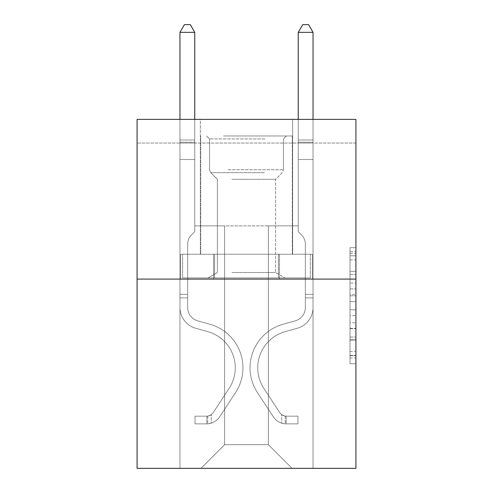 <?xml version="1.0" encoding="UTF-8"?>
<svg xmlns="http://www.w3.org/2000/svg" width="493" height="493" viewBox="0 0 493 493"><rect width="100%" height="100%" fill="white"/><g stroke="black" fill="none" stroke-linecap="round" stroke-linejoin="round"><path stroke-width="0.37" stroke-dasharray="2.46 1.85" d="M350.005 283.062L350.005 301.642L355.915 301.642L355.915 357.955L355.915 253.457L355.915 301.642L350.005 301.642L350.005 251.713L350.005 363.76L350.005 247.652L350.005 355.632L355.915 355.632L350.005 355.632L355.915 355.632L350.005 355.632L350.005 337.052L350.005 363.76L355.915 363.76L355.915 247.652L355.915 355.342L355.915 309.764L350.005 309.764L355.915 309.764L355.915 337.052L355.915 255.775L350.005 255.775L355.915 255.775L355.915 363.76L355.915 253.457L355.915 363.76L350.005 363.76L350.005 247.652L355.915 247.652L355.915 253.457L355.915 247.652L355.915 253.457L355.915 247.652L355.915 251.713L355.915 247.652L350.005 247.652L350.005 255.775L355.915 255.775L350.005 255.775L350.005 283.062L355.915 283.062M292.632 119.398L292.632 254.246L200.368 254.246L292.632 254.246L200.368 254.246L292.632 254.246L292.632 119.398L200.368 119.398L200.368 254.246L200.368 119.398L292.632 119.398M355.915 294.672L355.915 288.867L355.915 294.672L350.005 294.672L350.005 271.304L350.005 340.102L350.005 322.829L355.915 322.829L350.005 322.829L350.005 363.76L355.915 363.76L350.005 363.76L355.915 363.76L350.005 363.76L350.005 247.652L355.915 247.652L350.005 247.652L355.915 247.652L350.005 247.652L350.005 294.672L355.915 294.672M355.915 143.056L355.915 119.398L137.085 119.398L355.915 119.398L355.915 468.35L137.085 468.35L137.085 279.087L355.915 279.087L137.085 279.087L137.085 119.398L355.915 119.398L355.915 143.056L137.085 143.056L355.915 143.056M292.041 468.35L313.037 468.35L313.037 143.056L298.253 143.056L298.253 225.856L268.383 225.856L268.383 444.692L292.041 468.35L313.037 468.35L313.037 143.056L298.253 143.056L298.253 225.856L268.383 225.856L268.383 444.692L224.617 444.692L224.617 225.856L224.617 444.692L224.617 225.856L224.617 444.692L224.617 225.856L268.383 225.856L268.383 444.692L292.041 468.35L313.037 468.35L313.037 143.056L298.253 143.056L298.253 225.856L268.383 225.856L268.383 444.692L292.041 468.35L313.037 468.35L313.037 143.056L298.253 143.056L298.253 225.856L268.383 225.856L268.383 444.692L292.041 468.35L313.037 468.35L313.037 143.056L298.253 143.056L298.253 225.856L268.383 225.856L268.383 444.692L292.041 468.35L313.037 468.35L313.037 143.056L298.253 143.056L298.253 225.856L268.383 225.856L268.383 444.692L292.041 468.35L313.037 468.35L313.037 143.056L298.253 143.056L298.253 225.856L268.383 225.856L268.383 444.692L292.041 468.35L313.037 468.35L313.037 143.056L298.253 143.056L298.253 225.856L268.383 225.856L268.383 444.692L292.041 468.35L313.037 468.35L313.037 143.056L298.253 143.056L298.253 225.856L268.383 225.856L268.383 444.692L292.041 468.35L313.037 468.35L313.037 143.056L298.253 143.056L298.253 225.856L268.383 225.856L268.383 444.692L292.041 468.35L313.037 468.35L313.037 143.056L298.253 143.056L298.253 225.856L268.383 225.856L268.383 444.692L292.041 468.35L313.037 468.35L313.037 143.056L298.253 143.056L298.253 225.856L268.383 225.856L268.383 444.692L292.041 468.35L313.037 468.35L313.037 143.056L298.253 143.056L298.253 225.856L268.383 225.856L268.383 444.692L292.041 468.35L313.037 468.35L313.037 143.056L298.253 143.056L298.253 225.856L268.383 225.856L268.383 444.692L292.041 468.35L313.037 468.35L313.037 143.056L298.253 143.056L298.253 225.856L268.383 225.856L268.383 444.692L292.041 468.35L313.037 468.35L313.037 143.056L298.253 143.056L298.253 225.856L268.383 225.856L268.383 444.692L292.041 468.35L313.037 468.35L313.037 143.056L298.253 143.056L298.253 225.856L268.383 225.856L268.383 444.692L292.041 468.35L200.959 468.35L313.037 468.35L313.037 143.056L298.253 143.056L298.253 225.856L268.383 225.856L268.383 444.692L292.041 468.35L268.383 444.692L268.383 225.856L194.747 225.856L194.747 143.056L179.963 143.056L179.963 468.35L200.959 468.35L224.617 444.692L224.617 225.856L194.747 225.856L194.747 143.056L179.963 143.056L179.963 468.35L200.959 468.35L224.617 444.692L224.617 225.856L194.747 225.856L194.747 143.056L179.963 143.056L179.963 468.35L200.959 468.35L224.617 444.692L224.617 225.856L194.747 225.856L194.747 143.056L179.963 143.056L179.963 468.35L200.959 468.35L224.617 444.692L224.617 225.856L194.747 225.856L194.747 143.056L179.963 143.056L179.963 468.35L200.959 468.35L224.617 444.692L224.617 225.856L194.747 225.856L194.747 143.056L179.963 143.056L179.963 468.35L200.959 468.35L224.617 444.692L224.617 225.856L194.747 225.856L194.747 143.056L179.963 143.056L179.963 468.35L200.959 468.35L224.617 444.692L224.617 225.856L194.747 225.856L194.747 143.056L179.963 143.056L179.963 468.35L200.959 468.35L224.617 444.692L224.617 225.856L194.747 225.856L194.747 143.056L179.963 143.056L179.963 468.35L200.959 468.35L224.617 444.692L224.617 225.856L194.747 225.856L194.747 143.056L179.963 143.056L179.963 468.35L200.959 468.35L224.617 444.692L224.617 225.856L194.747 225.856L194.747 143.056L179.963 143.056L179.963 468.35L200.959 468.35L224.617 444.692L224.617 225.856L194.747 225.856L194.747 143.056L179.963 143.056L179.963 468.35L200.959 468.35L224.617 444.692L224.617 225.856L194.747 225.856L194.747 143.056L179.963 143.056L179.963 468.35L200.959 468.35L224.617 444.692L224.617 225.856L194.747 225.856L194.747 143.056L179.963 143.056L179.963 468.35L200.959 468.35L224.617 444.692L224.617 225.856L194.747 225.856L194.747 143.056L179.963 143.056L179.963 468.35L200.959 468.35L224.617 444.692L268.383 444.692L292.041 468.35M179.963 468.35L200.959 468.35L224.617 444.692L224.617 225.856L194.747 225.856L194.747 143.056L179.963 143.056L179.963 468.35L200.959 468.35L224.617 444.692L200.959 468.35L224.617 444.692L200.959 468.35L179.963 468.35L179.963 143.056L179.963 468.35M194.747 143.056L179.963 143.056L194.747 143.056L194.747 225.856L194.747 143.056M137.085 143.056L137.085 119.398L137.085 143.056M224.617 225.856L194.747 225.856L224.617 225.856M213.549 279.087L312.402 279.087L180.598 279.087L213.549 279.087L213.549 254.246L180.598 254.246L312.402 254.246L213.549 254.246L213.549 279.087L213.549 254.246L279.451 254.246L279.451 279.087L312.402 279.087L279.451 279.087L279.451 254.246L312.402 254.246L312.402 279.087L312.402 254.246L180.598 254.246L180.598 279.087L180.598 254.246L213.549 254.246L213.549 279.087M137.085 279.087L355.915 279.087M350.005 301.642L355.915 301.642L350.005 301.642M350.005 251.713L350.005 247.652L350.005 251.713L355.915 251.713L350.005 251.713M350.005 339.813L350.005 315.575L350.005 339.813L355.915 339.813L350.005 339.813M350.005 315.575L350.005 309.764L355.915 309.764L350.005 309.764L350.005 315.575L355.915 315.575L350.005 315.575M350.005 271.304L350.005 255.775L350.005 271.304L355.915 271.304L350.005 271.304M350.005 247.652L355.915 247.652L350.005 247.652L350.005 253.457L350.005 247.652L355.915 247.652M350.005 363.76L355.915 363.76L350.005 363.76L350.005 357.955L350.005 363.76M279.451 254.246L279.451 279.087L279.451 254.246M187.654 294.346L187.654 297.895L179.963 297.895L179.963 294.346L179.963 307.484L179.963 32.341L179.963 159.498L179.963 32.341L194.747 32.341L194.747 139.981L194.747 32.341L179.963 32.341L184.4 24.65L190.31 24.65L184.4 24.65L179.963 32.341L179.963 159.498L179.963 32.341L194.747 32.341L190.31 24.65L194.747 32.341L194.747 159.498L179.963 159.498L179.963 32.341L184.4 24.65L190.31 24.65L184.4 24.65L179.963 32.341L179.963 159.498L179.963 32.341L194.747 32.341L179.963 32.341L184.4 24.65L190.31 24.65L194.747 32.341L190.31 24.65L184.4 24.65L179.963 32.341L179.963 159.498L194.747 159.498L194.747 231.655L191.413 234.988A12.849 12.849 0 0 0 187.654 244.078A12.849 12.849 0 0 1 191.413 234.988L194.747 231.655L194.747 32.341L194.747 159.498L179.963 159.498L179.963 307.484A21.587 21.587 0 0 0 195.752 328.283A21.587 21.587 0 0 1 179.963 307.484L179.963 159.498L194.747 159.498L194.747 231.655L191.413 234.988A12.849 12.849 0 0 0 187.654 244.078A12.849 12.849 0 0 1 191.413 234.988L194.747 231.655L194.747 32.341L179.963 32.341L194.747 32.341L190.31 24.65L194.747 32.341L194.747 159.498L179.963 159.498L179.963 307.484A21.587 21.587 0 0 0 195.752 328.283A21.587 21.587 0 0 1 179.963 307.484L179.963 159.498L194.747 159.498L194.747 231.655L191.413 234.988A12.849 12.849 0 0 0 187.654 244.078A12.849 12.849 0 0 1 191.413 234.988L194.747 231.655L194.747 32.341L179.963 32.341L184.4 24.65L190.31 24.65L184.4 24.65L179.963 32.341L179.963 139.981L179.963 32.341L194.747 32.341L190.31 24.65L194.747 32.341L194.747 159.498L179.963 159.498L179.963 307.484A21.587 21.587 0 0 0 195.752 328.283A21.587 21.587 0 0 1 179.963 307.484L179.963 159.498L194.747 159.498L194.747 231.655L191.413 234.988A12.849 12.849 0 0 0 187.654 244.078A12.849 12.849 0 0 1 191.413 234.988L194.747 231.655L194.747 32.341L179.963 32.341L184.4 24.65L190.31 24.65L184.4 24.65L179.963 32.341L179.963 142.187L179.963 32.341L194.747 32.341L190.31 24.65L194.747 32.341L194.747 159.498L179.963 159.498L179.963 307.484A21.587 21.587 0 0 0 195.752 328.283L207.787 331.635L195.752 328.283A21.587 21.587 0 0 1 179.963 307.484L179.963 159.498L194.747 159.498L194.747 231.655L191.413 234.988A12.849 12.849 0 0 0 187.654 244.078A12.849 12.849 0 0 1 191.413 234.988L194.747 231.655L194.747 32.341L179.963 32.341L184.4 24.65L190.31 24.65L184.4 24.65L179.963 32.341L179.963 307.484A21.587 21.587 0 0 0 195.752 328.283A21.587 21.587 0 0 1 179.963 307.484L179.963 159.498L194.747 159.498L194.747 231.655L191.413 234.988A12.849 12.849 0 0 0 187.654 244.078A12.849 12.849 0 0 1 191.413 234.988L194.747 231.655L194.747 159.498L179.963 159.498L179.963 307.484A21.587 21.587 0 0 0 195.752 328.283A21.587 21.587 0 0 1 179.963 307.484L179.963 159.498L194.747 159.498L194.747 142.187L194.747 231.655L191.413 234.988A12.849 12.849 0 0 0 187.654 244.078A12.849 12.849 0 0 1 191.413 234.988L194.747 231.655L194.747 159.498L179.963 159.498L179.963 307.484A21.587 21.587 0 0 0 195.752 328.283L207.787 331.635L195.752 328.283A21.587 21.587 0 0 1 179.963 307.484L179.963 159.498L194.747 159.498L194.747 139.981L194.747 231.655L191.413 234.988A12.849 12.849 0 0 0 187.654 244.078A12.849 12.849 0 0 1 191.413 234.988L194.747 231.655L194.747 159.498L179.963 159.498L179.963 307.484A21.587 21.587 0 0 0 195.752 328.283A21.587 21.587 0 0 1 179.963 307.484L179.963 159.498L194.747 159.498L194.747 32.341L190.31 24.65L194.747 32.341L194.747 231.655L191.413 234.988A12.849 12.849 0 0 0 187.654 244.078A12.849 12.849 0 0 1 191.413 234.988L194.747 231.655L194.747 159.498L179.963 159.498L179.963 307.484L179.963 297.895L187.654 297.895L187.654 294.346L179.963 294.346L187.654 294.346L187.654 307.484L187.654 244.078L187.654 307.484A13.896 13.896 0 0 0 197.816 320.875A13.896 13.896 0 0 1 187.654 307.484L187.654 244.078L187.654 307.484L187.654 294.346L179.963 294.346L187.654 294.346L187.654 307.484A13.896 13.896 0 0 0 197.816 320.875A13.896 13.896 0 0 1 187.654 307.484L187.654 244.078L187.654 307.484A13.896 13.896 0 0 0 197.816 320.875A13.896 13.896 0 0 1 187.654 307.484L187.654 244.078L187.654 307.484L187.654 294.346L179.963 294.346L187.654 294.346L187.654 307.484A13.896 13.896 0 0 0 197.816 320.875L209.852 324.228L197.816 320.875A13.896 13.896 0 0 1 187.654 307.484L187.654 244.078L187.654 307.484A13.896 13.896 0 0 0 197.816 320.875A13.896 13.896 0 0 1 187.654 307.484L187.654 244.078L187.654 307.484L187.654 294.346L179.963 294.346L187.654 294.346L187.654 307.484A13.896 13.896 0 0 0 197.816 320.875A13.896 13.896 0 0 1 187.654 307.484L187.654 244.078L187.654 307.484A13.896 13.896 0 0 0 197.816 320.875L209.852 324.228L197.816 320.875A13.896 13.896 0 0 1 187.654 307.484L187.654 244.078L187.654 307.484L187.654 294.346L179.963 294.346M206.875 423.869A15.671 15.671 0 0 0 219.681 416.801L235.537 392.631A45.245 45.245 0 0 0 209.852 324.228L197.816 320.875A13.896 13.896 0 0 1 187.654 307.484A13.896 13.896 0 0 0 197.816 320.875A13.896 13.896 0 0 1 187.654 307.484L187.654 244.078L187.654 307.484A13.896 13.896 0 0 0 197.816 320.875L209.852 324.228A45.245 45.245 0 0 1 235.537 392.631A45.245 45.245 0 0 0 209.852 324.228L197.816 320.875A13.896 13.896 0 0 1 187.654 307.484A13.896 13.896 0 0 0 197.816 320.875A13.896 13.896 0 0 1 187.654 307.484A13.896 13.896 0 0 0 197.816 320.875L209.852 324.228L197.816 320.875A13.896 13.896 0 0 1 187.654 307.484A13.896 13.896 0 0 0 197.816 320.875L209.852 324.228L197.816 320.875A13.896 13.896 0 0 1 187.654 307.484A13.896 13.896 0 0 0 197.816 320.875A13.896 13.896 0 0 1 187.654 307.484A13.896 13.896 0 0 0 197.816 320.875L209.852 324.228A45.245 45.245 0 0 1 235.537 392.631A45.245 45.245 0 0 0 209.852 324.228L197.816 320.875A13.896 13.896 0 0 1 187.654 307.484A13.896 13.896 0 0 0 197.816 320.875L209.852 324.228L197.816 320.875A13.896 13.896 0 0 1 187.654 307.484A13.896 13.896 0 0 0 197.816 320.875A13.896 13.896 0 0 1 187.654 307.484A13.896 13.896 0 0 0 197.816 320.875L209.852 324.228L197.816 320.875A13.896 13.896 0 0 1 187.654 307.484A13.896 13.896 0 0 0 197.816 320.875L209.852 324.228A45.245 45.245 0 0 1 235.537 392.631L219.681 416.801L235.537 392.631A45.245 45.245 0 0 0 209.852 324.228L197.816 320.875L209.852 324.228A45.245 45.245 0 0 1 235.537 392.631A45.245 45.245 0 0 0 209.852 324.228L197.816 320.875L209.852 324.228A45.245 45.245 0 0 1 235.537 392.631A45.245 45.245 0 0 0 209.852 324.228L197.816 320.875L209.852 324.228A45.245 45.245 0 0 1 235.537 392.631L219.681 416.801L235.537 392.631A45.245 45.245 0 0 0 209.852 324.228L197.816 320.875L209.852 324.228A45.245 45.245 0 0 1 235.537 392.631A45.245 45.245 0 0 0 209.852 324.228L197.816 320.875L209.852 324.228A45.245 45.245 0 0 1 235.537 392.631A45.245 45.245 0 0 0 209.852 324.228L197.816 320.875L209.852 324.228A45.245 45.245 0 0 1 235.537 392.631L219.681 416.801A15.671 15.671 0 0 1 211.312 423.142A15.671 15.671 0 0 0 219.681 416.801L235.537 392.631A45.245 45.245 0 0 0 209.852 324.228A45.245 45.245 0 0 1 235.537 392.631A45.245 45.245 0 0 0 209.852 324.228A45.245 45.245 0 0 1 235.537 392.631L219.681 416.801L235.537 392.631A45.245 45.245 0 0 0 209.852 324.228A45.245 45.245 0 0 1 235.537 392.631L219.681 416.801L235.537 392.631A45.245 45.245 0 0 0 209.852 324.228A45.245 45.245 0 0 1 235.537 392.631A45.245 45.245 0 0 0 209.852 324.228A45.245 45.245 0 0 1 235.537 392.631L219.681 416.801A15.671 15.671 0 0 1 211.312 423.142C206.752 424.109 206.752 424.109 211.312 423.142C206.752 424.109 206.752 424.109 211.312 423.142A15.671 15.671 0 0 0 219.681 416.801L235.537 392.631A45.245 45.245 0 0 0 209.852 324.228A45.245 45.245 0 0 1 235.537 392.631L219.681 416.801L235.537 392.631A45.245 45.245 0 0 0 209.852 324.228A45.245 45.245 0 0 1 235.537 392.631A45.245 45.245 0 0 0 209.852 324.228A45.245 45.245 0 0 1 235.537 392.631L219.681 416.801L235.537 392.631A45.245 45.245 0 0 0 209.852 324.228A45.245 45.245 0 0 1 235.537 392.631L219.681 416.801A15.671 15.671 0 0 1 211.312 423.142C206.752 424.109 206.752 424.109 211.312 423.142C206.752 424.109 206.752 424.109 211.312 423.142A15.671 15.671 0 0 0 219.681 416.801L235.537 392.631L219.681 416.801A15.671 15.671 0 0 1 211.312 423.142C206.752 424.109 206.752 424.109 211.312 423.142C206.752 424.109 206.752 424.109 211.312 423.142A15.671 15.671 0 0 0 219.681 416.801L235.537 392.631L219.681 416.801A15.671 15.671 0 0 1 211.312 423.142C206.752 424.109 206.752 424.109 211.312 423.142C206.752 424.109 206.752 424.109 211.312 423.142A15.671 15.671 0 0 0 219.681 416.801L235.537 392.631L219.681 416.801A15.671 15.671 0 0 1 211.312 423.142C206.752 424.109 206.752 424.109 211.312 423.142C206.752 424.109 206.752 424.109 211.312 423.142A15.671 15.671 0 0 0 219.681 416.801L235.537 392.631L219.681 416.801A15.671 15.671 0 0 1 211.312 423.142C206.752 424.109 206.752 424.109 211.312 423.142C206.752 424.109 206.752 424.109 211.312 423.142A15.671 15.671 0 0 0 219.681 416.801L235.537 392.631L219.681 416.801A15.671 15.671 0 0 1 211.312 423.142C206.752 424.109 206.752 424.109 211.312 423.142C206.752 424.109 206.752 424.109 211.312 423.142A15.671 15.671 0 0 0 219.681 416.801L235.537 392.631L219.681 416.801A15.671 15.671 0 0 1 211.312 423.142C206.752 424.109 206.752 424.109 211.312 423.142C206.752 424.109 206.752 424.109 211.312 423.142A15.671 15.671 0 0 0 219.681 416.801A15.671 15.671 0 0 1 206.875 423.869L206.875 416.178A7.987 7.987 0 0 0 213.253 412.579L229.109 388.416A37.554 37.554 0 0 0 207.787 331.635A37.554 37.554 0 0 1 229.109 388.416A37.554 37.554 0 0 0 207.787 331.635L195.752 328.283A21.587 21.587 0 0 1 179.963 307.484A21.587 21.587 0 0 0 195.752 328.283L207.787 331.635L195.752 328.283A21.587 21.587 0 0 1 179.963 307.484A21.587 21.587 0 0 0 195.752 328.283A21.587 21.587 0 0 1 179.963 307.484A21.587 21.587 0 0 0 195.752 328.283L207.787 331.635L195.752 328.283A21.587 21.587 0 0 1 179.963 307.484A21.587 21.587 0 0 0 195.752 328.283L207.787 331.635A37.554 37.554 0 0 1 229.109 388.416A37.554 37.554 0 0 0 207.787 331.635L195.752 328.283A21.587 21.587 0 0 1 179.963 307.484A21.587 21.587 0 0 0 195.752 328.283A21.587 21.587 0 0 1 179.963 307.484A21.587 21.587 0 0 0 195.752 328.283L207.787 331.635L195.752 328.283A21.587 21.587 0 0 1 179.963 307.484A21.587 21.587 0 0 0 195.752 328.283L207.787 331.635L195.752 328.283A21.587 21.587 0 0 1 179.963 307.484A21.587 21.587 0 0 0 195.752 328.283A21.587 21.587 0 0 1 179.963 307.484A21.587 21.587 0 0 0 195.752 328.283L207.787 331.635A37.554 37.554 0 0 1 229.109 388.416L213.253 412.579L229.109 388.416A37.554 37.554 0 0 0 207.787 331.635L195.752 328.283A21.587 21.587 0 0 1 179.963 307.484A21.587 21.587 0 0 0 195.752 328.283L207.787 331.635A37.554 37.554 0 0 1 229.109 388.416A37.554 37.554 0 0 0 207.787 331.635L195.752 328.283L207.787 331.635A37.554 37.554 0 0 1 229.109 388.416A37.554 37.554 0 0 0 207.787 331.635L195.752 328.283L207.787 331.635A37.554 37.554 0 0 1 229.109 388.416L213.253 412.579L229.109 388.416A37.554 37.554 0 0 0 207.787 331.635L195.752 328.283L207.787 331.635A37.554 37.554 0 0 1 229.109 388.416A37.554 37.554 0 0 0 207.787 331.635L195.752 328.283L207.787 331.635A37.554 37.554 0 0 1 229.109 388.416A37.554 37.554 0 0 0 207.787 331.635L195.752 328.283L207.787 331.635A37.554 37.554 0 0 1 229.109 388.416L213.253 412.579A7.987 7.987 0 0 1 211.312 414.631C206.832 416.69 206.832 416.69 211.312 414.631C206.832 416.69 206.832 416.69 211.312 414.631A7.987 7.987 0 0 0 213.253 412.579L229.109 388.416A37.554 37.554 0 0 0 207.787 331.635A37.554 37.554 0 0 1 229.109 388.416A37.554 37.554 0 0 0 207.787 331.635A37.554 37.554 0 0 1 229.109 388.416L213.253 412.579L229.109 388.416A37.554 37.554 0 0 0 207.787 331.635A37.554 37.554 0 0 1 229.109 388.416L213.253 412.579L229.109 388.416A37.554 37.554 0 0 0 207.787 331.635A37.554 37.554 0 0 1 229.109 388.416A37.554 37.554 0 0 0 207.787 331.635A37.554 37.554 0 0 1 229.109 388.416L213.253 412.579A7.987 7.987 0 0 1 211.312 414.631C206.832 416.69 206.832 416.69 211.312 414.631C206.832 416.69 206.832 416.69 211.312 414.631A7.987 7.987 0 0 0 213.253 412.579L229.109 388.416A37.554 37.554 0 0 0 207.787 331.635A37.554 37.554 0 0 1 229.109 388.416L213.253 412.579L229.109 388.416A37.554 37.554 0 0 0 207.787 331.635A37.554 37.554 0 0 1 229.109 388.416A37.554 37.554 0 0 0 207.787 331.635A37.554 37.554 0 0 1 229.109 388.416L213.253 412.579L229.109 388.416A37.554 37.554 0 0 0 207.787 331.635A37.554 37.554 0 0 1 229.109 388.416L213.253 412.579A7.987 7.987 0 0 1 211.312 414.631C206.832 416.69 206.832 416.69 211.312 414.631C206.832 416.69 206.832 416.69 211.312 414.631A7.987 7.987 0 0 0 213.253 412.579L229.109 388.416L213.253 412.579A7.987 7.987 0 0 1 211.312 414.631C206.832 416.69 206.832 416.69 211.312 414.631C206.832 416.69 206.832 416.69 211.312 414.631A7.987 7.987 0 0 0 213.253 412.579L229.109 388.416L213.253 412.579A7.987 7.987 0 0 1 211.312 414.631C206.832 416.69 206.832 416.69 211.312 414.631C206.832 416.69 206.832 416.69 211.312 414.631A7.987 7.987 0 0 0 213.253 412.579L229.109 388.416L213.253 412.579A7.987 7.987 0 0 1 211.312 414.631C206.832 416.69 206.832 416.69 211.312 414.631C206.832 416.69 206.832 416.69 211.312 414.631A7.987 7.987 0 0 0 213.253 412.579L229.109 388.416L213.253 412.579A7.987 7.987 0 0 1 211.312 414.631C206.832 416.69 206.832 416.69 211.312 414.631C206.832 416.69 206.832 416.69 211.312 414.631A7.987 7.987 0 0 0 213.253 412.579L229.109 388.416L213.253 412.579A7.987 7.987 0 0 1 211.312 414.631C206.832 416.69 206.832 416.69 211.312 414.631C206.832 416.69 206.832 416.69 211.312 414.631A7.987 7.987 0 0 0 213.253 412.579L229.109 388.416L213.253 412.579A7.987 7.987 0 0 1 211.312 414.631C206.832 416.69 206.832 416.69 211.312 414.631C206.832 416.69 206.832 416.69 211.312 414.631A7.987 7.987 0 0 0 213.253 412.579A7.987 7.987 0 0 1 206.875 416.178L206.875 423.869L195.043 423.875L206.875 423.869A15.671 15.671 0 0 0 219.681 416.801A15.671 15.671 0 0 1 206.875 423.869L206.875 416.178L195.043 416.184L206.875 416.178A7.987 7.987 0 0 0 213.253 412.579A7.987 7.987 0 0 1 206.875 416.178L206.875 423.869L195.043 423.875L195.043 416.184L195.043 423.875L206.875 423.869A15.671 15.671 0 0 0 219.681 416.801A15.671 15.671 0 0 1 206.875 423.869L206.875 416.178L195.043 416.184L206.875 416.178A7.987 7.987 0 0 0 213.253 412.579A7.987 7.987 0 0 1 206.875 416.178L206.875 423.869L195.043 423.875L195.043 416.184L195.043 423.875L206.875 423.869A15.671 15.671 0 0 0 219.681 416.801A15.671 15.671 0 0 1 206.875 423.869L206.875 416.178L195.043 416.184L206.875 416.178A7.987 7.987 0 0 0 213.253 412.579A7.987 7.987 0 0 1 206.875 416.178L206.875 423.869L195.043 423.875L195.043 416.184L195.043 423.875L206.875 423.869A15.671 15.671 0 0 0 219.681 416.801A15.671 15.671 0 0 1 206.875 423.869L206.875 416.178L195.043 416.184L206.875 416.178A7.987 7.987 0 0 0 213.253 412.579A7.987 7.987 0 0 1 206.875 416.178L206.875 423.869L195.043 423.875L195.043 416.184L195.043 423.875L206.875 423.869A15.671 15.671 0 0 0 219.681 416.801A15.671 15.671 0 0 1 206.875 423.869L206.875 416.178L195.043 416.184L206.875 416.178A7.987 7.987 0 0 0 213.253 412.579A7.987 7.987 0 0 1 206.875 416.178L206.875 423.869L195.043 423.875L195.043 416.184L195.043 423.875L206.875 423.869A15.671 15.671 0 0 0 219.681 416.801A15.671 15.671 0 0 1 206.875 423.869L206.875 416.178L195.043 416.184L206.875 416.178A7.987 7.987 0 0 0 213.253 412.579A7.987 7.987 0 0 1 206.875 416.178L206.875 423.869L195.043 423.875L195.043 416.184L195.043 423.875L206.875 423.869A15.671 15.671 0 0 0 219.681 416.801A15.671 15.671 0 0 1 206.875 423.869L206.875 416.178L195.043 416.184L206.875 416.178A7.987 7.987 0 0 0 213.253 412.579A7.987 7.987 0 0 1 206.875 416.178L206.875 423.869L195.043 423.875L195.043 416.184L195.043 423.875L206.875 423.869A15.671 15.671 0 0 0 219.681 416.801A15.671 15.671 0 0 1 206.875 423.869L206.875 416.178L195.043 416.184L206.875 416.178A7.987 7.987 0 0 0 213.253 412.579A7.987 7.987 0 0 1 206.875 416.178L206.875 423.869L195.043 423.875L195.043 416.184L195.043 423.875L206.875 423.869M305.346 294.346L305.346 297.895L313.037 297.895L313.037 294.346L313.037 307.484L313.037 32.341L313.037 159.498L313.037 32.341L298.253 32.341L298.253 139.981L298.253 32.341L313.037 32.341L308.6 24.65L302.69 24.65L308.6 24.65L313.037 32.341L313.037 159.498L313.037 32.341L298.253 32.341L302.69 24.65L298.253 32.341L298.253 159.498L313.037 159.498L313.037 32.341L308.6 24.65L302.69 24.65L308.6 24.65L313.037 32.341L313.037 159.498L313.037 32.341L298.253 32.341L313.037 32.341L308.6 24.65L302.69 24.65L298.253 32.341L302.69 24.65L308.6 24.65L313.037 32.341L313.037 159.498L298.253 159.498L298.253 231.655L301.587 234.988A12.849 12.849 0 0 1 305.346 244.078A12.849 12.849 0 0 0 301.587 234.988L298.253 231.655L298.253 32.341L298.253 159.498L313.037 159.498L313.037 307.484A21.587 21.587 0 0 1 297.248 328.283A21.587 21.587 0 0 0 313.037 307.484L313.037 159.498L298.253 159.498L298.253 231.655L301.587 234.988A12.849 12.849 0 0 1 305.346 244.078A12.849 12.849 0 0 0 301.587 234.988L298.253 231.655L298.253 32.341L313.037 32.341L298.253 32.341L302.69 24.65L298.253 32.341L298.253 159.498L313.037 159.498L313.037 307.484A21.587 21.587 0 0 1 297.248 328.283A21.587 21.587 0 0 0 313.037 307.484L313.037 159.498L298.253 159.498L298.253 231.655L301.587 234.988A12.849 12.849 0 0 1 305.346 244.078A12.849 12.849 0 0 0 301.587 234.988L298.253 231.655L298.253 32.341L313.037 32.341L308.6 24.65L302.69 24.65L308.6 24.65L313.037 32.341L313.037 139.981L313.037 32.341L298.253 32.341L302.69 24.65L298.253 32.341L298.253 159.498L313.037 159.498L313.037 307.484A21.587 21.587 0 0 1 297.248 328.283A21.587 21.587 0 0 0 313.037 307.484L313.037 159.498L298.253 159.498L298.253 231.655L301.587 234.988A12.849 12.849 0 0 1 305.346 244.078A12.849 12.849 0 0 0 301.587 234.988L298.253 231.655L298.253 32.341L313.037 32.341L308.6 24.65L302.69 24.65L308.6 24.65L313.037 32.341L313.037 142.187L313.037 32.341L298.253 32.341L302.69 24.65L298.253 32.341L298.253 159.498L313.037 159.498L313.037 307.484A21.587 21.587 0 0 1 297.248 328.283L285.213 331.635L297.248 328.283A21.587 21.587 0 0 0 313.037 307.484L313.037 159.498L298.253 159.498L298.253 231.655L301.587 234.988A12.849 12.849 0 0 1 305.346 244.078A12.849 12.849 0 0 0 301.587 234.988L298.253 231.655L298.253 32.341L313.037 32.341L308.6 24.65L302.69 24.65L308.6 24.65L313.037 32.341L313.037 307.484A21.587 21.587 0 0 1 297.248 328.283A21.587 21.587 0 0 0 313.037 307.484L313.037 159.498L298.253 159.498L298.253 231.655L301.587 234.988A12.849 12.849 0 0 1 305.346 244.078A12.849 12.849 0 0 0 301.587 234.988L298.253 231.655L298.253 159.498L313.037 159.498L313.037 307.484A21.587 21.587 0 0 1 297.248 328.283A21.587 21.587 0 0 0 313.037 307.484L313.037 159.498L298.253 159.498L298.253 142.187L298.253 231.655L301.587 234.988A12.849 12.849 0 0 1 305.346 244.078A12.849 12.849 0 0 0 301.587 234.988L298.253 231.655L298.253 159.498L313.037 159.498L313.037 307.484A21.587 21.587 0 0 1 297.248 328.283L285.213 331.635L297.248 328.283A21.587 21.587 0 0 0 313.037 307.484L313.037 159.498L298.253 159.498L298.253 139.981L298.253 231.655L301.587 234.988A12.849 12.849 0 0 1 305.346 244.078A12.849 12.849 0 0 0 301.587 234.988L298.253 231.655L298.253 159.498L313.037 159.498L313.037 307.484A21.587 21.587 0 0 1 297.248 328.283A21.587 21.587 0 0 0 313.037 307.484L313.037 159.498L298.253 159.498L298.253 32.341L302.69 24.65L298.253 32.341L298.253 231.655L301.587 234.988A12.849 12.849 0 0 1 305.346 244.078A12.849 12.849 0 0 0 301.587 234.988L298.253 231.655L298.253 159.498L313.037 159.498L313.037 307.484L313.037 297.895L305.346 297.895L305.346 294.346L313.037 294.346L305.346 294.346L305.346 307.484L305.346 244.078L305.346 307.484A13.896 13.896 0 0 1 295.184 320.875A13.896 13.896 0 0 0 305.346 307.484L305.346 244.078L305.346 307.484L305.346 294.346L313.037 294.346L305.346 294.346L305.346 307.484A13.896 13.896 0 0 1 295.184 320.875A13.896 13.896 0 0 0 305.346 307.484L305.346 244.078L305.346 307.484A13.896 13.896 0 0 1 295.184 320.875A13.896 13.896 0 0 0 305.346 307.484L305.346 244.078L305.346 307.484L305.346 294.346L313.037 294.346L305.346 294.346L305.346 307.484A13.896 13.896 0 0 1 295.184 320.875L283.148 324.228L295.184 320.875A13.896 13.896 0 0 0 305.346 307.484L305.346 244.078L305.346 307.484A13.896 13.896 0 0 1 295.184 320.875A13.896 13.896 0 0 0 305.346 307.484L305.346 244.078L305.346 307.484L305.346 294.346L313.037 294.346L305.346 294.346L305.346 307.484A13.896 13.896 0 0 1 295.184 320.875A13.896 13.896 0 0 0 305.346 307.484L305.346 244.078L305.346 307.484A13.896 13.896 0 0 1 295.184 320.875L283.148 324.228L295.184 320.875A13.896 13.896 0 0 0 305.346 307.484L305.346 244.078L305.346 307.484L305.346 294.346L313.037 294.346M286.125 423.869A15.671 15.671 0 0 1 273.319 416.801L257.463 392.631A45.245 45.245 0 0 1 283.148 324.228L295.184 320.875A13.896 13.896 0 0 0 305.346 307.484A13.896 13.896 0 0 1 295.184 320.875A13.896 13.896 0 0 0 305.346 307.484L305.346 244.078L305.346 307.484A13.896 13.896 0 0 1 295.184 320.875L283.148 324.228A45.245 45.245 0 0 0 257.463 392.631A45.245 45.245 0 0 1 283.148 324.228L295.184 320.875A13.896 13.896 0 0 0 305.346 307.484A13.896 13.896 0 0 1 295.184 320.875A13.896 13.896 0 0 0 305.346 307.484A13.896 13.896 0 0 1 295.184 320.875L283.148 324.228L295.184 320.875A13.896 13.896 0 0 0 305.346 307.484A13.896 13.896 0 0 1 295.184 320.875L283.148 324.228L295.184 320.875A13.896 13.896 0 0 0 305.346 307.484A13.896 13.896 0 0 1 295.184 320.875A13.896 13.896 0 0 0 305.346 307.484A13.896 13.896 0 0 1 295.184 320.875L283.148 324.228A45.245 45.245 0 0 0 257.463 392.631A45.245 45.245 0 0 1 283.148 324.228L295.184 320.875A13.896 13.896 0 0 0 305.346 307.484A13.896 13.896 0 0 1 295.184 320.875L283.148 324.228L295.184 320.875A13.896 13.896 0 0 0 305.346 307.484A13.896 13.896 0 0 1 295.184 320.875A13.896 13.896 0 0 0 305.346 307.484A13.896 13.896 0 0 1 295.184 320.875L283.148 324.228L295.184 320.875A13.896 13.896 0 0 0 305.346 307.484A13.896 13.896 0 0 1 295.184 320.875L283.148 324.228A45.245 45.245 0 0 0 257.463 392.631L273.319 416.801L257.463 392.631A45.245 45.245 0 0 1 283.148 324.228L295.184 320.875L283.148 324.228A45.245 45.245 0 0 0 257.463 392.631A45.245 45.245 0 0 1 283.148 324.228L295.184 320.875L283.148 324.228A45.245 45.245 0 0 0 257.463 392.631A45.245 45.245 0 0 1 283.148 324.228L295.184 320.875L283.148 324.228A45.245 45.245 0 0 0 257.463 392.631L273.319 416.801L257.463 392.631A45.245 45.245 0 0 1 283.148 324.228L295.184 320.875L283.148 324.228A45.245 45.245 0 0 0 257.463 392.631A45.245 45.245 0 0 1 283.148 324.228L295.184 320.875L283.148 324.228A45.245 45.245 0 0 0 257.463 392.631A45.245 45.245 0 0 1 283.148 324.228L295.184 320.875L283.148 324.228A45.245 45.245 0 0 0 257.463 392.631L273.319 416.801A15.671 15.671 0 0 0 281.688 423.142A15.671 15.671 0 0 1 273.319 416.801L257.463 392.631A45.245 45.245 0 0 1 283.148 324.228A45.245 45.245 0 0 0 257.463 392.631A45.245 45.245 0 0 1 283.148 324.228A45.245 45.245 0 0 0 257.463 392.631L273.319 416.801L257.463 392.631A45.245 45.245 0 0 1 283.148 324.228A45.245 45.245 0 0 0 257.463 392.631L273.319 416.801L257.463 392.631A45.245 45.245 0 0 1 283.148 324.228A45.245 45.245 0 0 0 257.463 392.631A45.245 45.245 0 0 1 283.148 324.228A45.245 45.245 0 0 0 257.463 392.631L273.319 416.801A15.671 15.671 0 0 0 281.688 423.142C286.248 424.109 286.248 424.109 281.688 423.142C286.248 424.109 286.248 424.109 281.688 423.142A15.671 15.671 0 0 1 273.319 416.801L257.463 392.631A45.245 45.245 0 0 1 283.148 324.228A45.245 45.245 0 0 0 257.463 392.631L273.319 416.801L257.463 392.631A45.245 45.245 0 0 1 283.148 324.228A45.245 45.245 0 0 0 257.463 392.631A45.245 45.245 0 0 1 283.148 324.228A45.245 45.245 0 0 0 257.463 392.631L273.319 416.801L257.463 392.631A45.245 45.245 0 0 1 283.148 324.228A45.245 45.245 0 0 0 257.463 392.631L273.319 416.801A15.671 15.671 0 0 0 281.688 423.142C286.248 424.109 286.248 424.109 281.688 423.142C286.248 424.109 286.248 424.109 281.688 423.142A15.671 15.671 0 0 1 273.319 416.801L257.463 392.631L273.319 416.801A15.671 15.671 0 0 0 281.688 423.142C286.248 424.109 286.248 424.109 281.688 423.142C286.248 424.109 286.248 424.109 281.688 423.142A15.671 15.671 0 0 1 273.319 416.801L257.463 392.631L273.319 416.801A15.671 15.671 0 0 0 281.688 423.142C286.248 424.109 286.248 424.109 281.688 423.142C286.248 424.109 286.248 424.109 281.688 423.142A15.671 15.671 0 0 1 273.319 416.801L257.463 392.631L273.319 416.801A15.671 15.671 0 0 0 281.688 423.142C286.248 424.109 286.248 424.109 281.688 423.142C286.248 424.109 286.248 424.109 281.688 423.142A15.671 15.671 0 0 1 273.319 416.801L257.463 392.631L273.319 416.801A15.671 15.671 0 0 0 281.688 423.142C286.248 424.109 286.248 424.109 281.688 423.142C286.248 424.109 286.248 424.109 281.688 423.142A15.671 15.671 0 0 1 273.319 416.801L257.463 392.631L273.319 416.801A15.671 15.671 0 0 0 281.688 423.142C286.248 424.109 286.248 424.109 281.688 423.142C286.248 424.109 286.248 424.109 281.688 423.142A15.671 15.671 0 0 1 273.319 416.801L257.463 392.631L273.319 416.801A15.671 15.671 0 0 0 281.688 423.142C286.248 424.109 286.248 424.109 281.688 423.142C286.248 424.109 286.248 424.109 281.688 423.142A15.671 15.671 0 0 1 273.319 416.801A15.671 15.671 0 0 0 286.125 423.869L286.125 416.178A7.987 7.987 0 0 1 279.747 412.579L263.891 388.416A37.554 37.554 0 0 1 285.213 331.635A37.554 37.554 0 0 0 263.891 388.416A37.554 37.554 0 0 1 285.213 331.635L297.248 328.283A21.587 21.587 0 0 0 313.037 307.484A21.587 21.587 0 0 1 297.248 328.283L285.213 331.635L297.248 328.283A21.587 21.587 0 0 0 313.037 307.484A21.587 21.587 0 0 1 297.248 328.283A21.587 21.587 0 0 0 313.037 307.484A21.587 21.587 0 0 1 297.248 328.283L285.213 331.635L297.248 328.283A21.587 21.587 0 0 0 313.037 307.484A21.587 21.587 0 0 1 297.248 328.283L285.213 331.635A37.554 37.554 0 0 0 263.891 388.416A37.554 37.554 0 0 1 285.213 331.635L297.248 328.283A21.587 21.587 0 0 0 313.037 307.484A21.587 21.587 0 0 1 297.248 328.283A21.587 21.587 0 0 0 313.037 307.484A21.587 21.587 0 0 1 297.248 328.283L285.213 331.635L297.248 328.283A21.587 21.587 0 0 0 313.037 307.484A21.587 21.587 0 0 1 297.248 328.283L285.213 331.635L297.248 328.283A21.587 21.587 0 0 0 313.037 307.484A21.587 21.587 0 0 1 297.248 328.283A21.587 21.587 0 0 0 313.037 307.484A21.587 21.587 0 0 1 297.248 328.283L285.213 331.635A37.554 37.554 0 0 0 263.891 388.416L279.747 412.579L263.891 388.416A37.554 37.554 0 0 1 285.213 331.635L297.248 328.283A21.587 21.587 0 0 0 313.037 307.484A21.587 21.587 0 0 1 297.248 328.283L285.213 331.635A37.554 37.554 0 0 0 263.891 388.416A37.554 37.554 0 0 1 285.213 331.635L297.248 328.283L285.213 331.635A37.554 37.554 0 0 0 263.891 388.416A37.554 37.554 0 0 1 285.213 331.635L297.248 328.283L285.213 331.635A37.554 37.554 0 0 0 263.891 388.416L279.747 412.579L263.891 388.416A37.554 37.554 0 0 1 285.213 331.635L297.248 328.283L285.213 331.635A37.554 37.554 0 0 0 263.891 388.416A37.554 37.554 0 0 1 285.213 331.635L297.248 328.283L285.213 331.635A37.554 37.554 0 0 0 263.891 388.416A37.554 37.554 0 0 1 285.213 331.635L297.248 328.283L285.213 331.635A37.554 37.554 0 0 0 263.891 388.416L279.747 412.579A7.987 7.987 0 0 0 281.688 414.631C286.168 416.69 286.168 416.69 281.688 414.631C286.168 416.69 286.168 416.69 281.688 414.631A7.987 7.987 0 0 1 279.747 412.579L263.891 388.416A37.554 37.554 0 0 1 285.213 331.635A37.554 37.554 0 0 0 263.891 388.416A37.554 37.554 0 0 1 285.213 331.635A37.554 37.554 0 0 0 263.891 388.416L279.747 412.579L263.891 388.416A37.554 37.554 0 0 1 285.213 331.635A37.554 37.554 0 0 0 263.891 388.416L279.747 412.579L263.891 388.416A37.554 37.554 0 0 1 285.213 331.635A37.554 37.554 0 0 0 263.891 388.416A37.554 37.554 0 0 1 285.213 331.635A37.554 37.554 0 0 0 263.891 388.416L279.747 412.579A7.987 7.987 0 0 0 281.688 414.631C286.168 416.69 286.168 416.69 281.688 414.631C286.168 416.69 286.168 416.69 281.688 414.631A7.987 7.987 0 0 1 279.747 412.579L263.891 388.416A37.554 37.554 0 0 1 285.213 331.635A37.554 37.554 0 0 0 263.891 388.416L279.747 412.579L263.891 388.416A37.554 37.554 0 0 1 285.213 331.635A37.554 37.554 0 0 0 263.891 388.416A37.554 37.554 0 0 1 285.213 331.635A37.554 37.554 0 0 0 263.891 388.416L279.747 412.579L263.891 388.416A37.554 37.554 0 0 1 285.213 331.635A37.554 37.554 0 0 0 263.891 388.416L279.747 412.579A7.987 7.987 0 0 0 281.688 414.631C286.168 416.69 286.168 416.69 281.688 414.631C286.168 416.69 286.168 416.69 281.688 414.631A7.987 7.987 0 0 1 279.747 412.579L263.891 388.416L279.747 412.579A7.987 7.987 0 0 0 281.688 414.631C286.168 416.69 286.168 416.69 281.688 414.631C286.168 416.69 286.168 416.69 281.688 414.631A7.987 7.987 0 0 1 279.747 412.579L263.891 388.416L279.747 412.579A7.987 7.987 0 0 0 281.688 414.631C286.168 416.69 286.168 416.69 281.688 414.631C286.168 416.69 286.168 416.69 281.688 414.631A7.987 7.987 0 0 1 279.747 412.579L263.891 388.416L279.747 412.579A7.987 7.987 0 0 0 281.688 414.631C286.168 416.69 286.168 416.69 281.688 414.631C286.168 416.69 286.168 416.69 281.688 414.631A7.987 7.987 0 0 1 279.747 412.579L263.891 388.416L279.747 412.579A7.987 7.987 0 0 0 281.688 414.631C286.168 416.69 286.168 416.69 281.688 414.631C286.168 416.69 286.168 416.69 281.688 414.631A7.987 7.987 0 0 1 279.747 412.579L263.891 388.416L279.747 412.579A7.987 7.987 0 0 0 281.688 414.631C286.168 416.69 286.168 416.69 281.688 414.631C286.168 416.69 286.168 416.69 281.688 414.631A7.987 7.987 0 0 1 279.747 412.579L263.891 388.416L279.747 412.579A7.987 7.987 0 0 0 281.688 414.631C286.168 416.69 286.168 416.69 281.688 414.631C286.168 416.69 286.168 416.69 281.688 414.631A7.987 7.987 0 0 1 279.747 412.579A7.987 7.987 0 0 0 286.125 416.178L286.125 423.869L297.957 423.875L286.125 423.869A15.671 15.671 0 0 1 273.319 416.801A15.671 15.671 0 0 0 286.125 423.869L286.125 416.178L297.957 416.184L286.125 416.178A7.987 7.987 0 0 1 279.747 412.579A7.987 7.987 0 0 0 286.125 416.178L286.125 423.869L297.957 423.875L297.957 416.184L297.957 423.875L286.125 423.869A15.671 15.671 0 0 1 273.319 416.801A15.671 15.671 0 0 0 286.125 423.869L286.125 416.178L297.957 416.184L286.125 416.178A7.987 7.987 0 0 1 279.747 412.579A7.987 7.987 0 0 0 286.125 416.178L286.125 423.869L297.957 423.875L297.957 416.184L297.957 423.875L286.125 423.869A15.671 15.671 0 0 1 273.319 416.801A15.671 15.671 0 0 0 286.125 423.869L286.125 416.178L297.957 416.184L286.125 416.178A7.987 7.987 0 0 1 279.747 412.579A7.987 7.987 0 0 0 286.125 416.178L286.125 423.869L297.957 423.875L297.957 416.184L297.957 423.875L286.125 423.869A15.671 15.671 0 0 1 273.319 416.801A15.671 15.671 0 0 0 286.125 423.869L286.125 416.178L297.957 416.184L286.125 416.178A7.987 7.987 0 0 1 279.747 412.579A7.987 7.987 0 0 0 286.125 416.178L286.125 423.869L297.957 423.875L297.957 416.184L297.957 423.875L286.125 423.869A15.671 15.671 0 0 1 273.319 416.801A15.671 15.671 0 0 0 286.125 423.869L286.125 416.178L297.957 416.184L286.125 416.178A7.987 7.987 0 0 1 279.747 412.579A7.987 7.987 0 0 0 286.125 416.178L286.125 423.869L297.957 423.875L297.957 416.184L297.957 423.875L286.125 423.869A15.671 15.671 0 0 1 273.319 416.801A15.671 15.671 0 0 0 286.125 423.869L286.125 416.178L297.957 416.184L286.125 416.178A7.987 7.987 0 0 1 279.747 412.579A7.987 7.987 0 0 0 286.125 416.178L286.125 423.869L297.957 423.875L297.957 416.184L297.957 423.875L286.125 423.869A15.671 15.671 0 0 1 273.319 416.801A15.671 15.671 0 0 0 286.125 423.869L286.125 416.178L297.957 416.184L286.125 416.178A7.987 7.987 0 0 1 279.747 412.579A7.987 7.987 0 0 0 286.125 416.178L286.125 423.869L297.957 423.875L297.957 416.184L297.957 423.875L286.125 423.869A15.671 15.671 0 0 1 273.319 416.801A15.671 15.671 0 0 0 286.125 423.869L286.125 416.178L297.957 416.184L286.125 416.178A7.987 7.987 0 0 1 279.747 412.579A7.987 7.987 0 0 0 286.125 416.178L286.125 423.869L297.957 423.875L297.957 416.184L297.957 423.875L286.125 423.869M226.54 135.957L286.421 135.957L226.54 135.957M264.981 138.915L209.537 138.915L264.981 138.915M227.279 277.904L284.942 277.904L227.279 277.904M231.944 272.512L275.605 272.512L231.944 272.512M231.944 179.304L275.605 179.304L231.944 179.304M223.582 135.957L292.337 135.957L223.582 135.957M223.582 254.246L292.337 254.246L223.582 254.246M310.356 254.246L182.644 254.246L310.356 254.246L310.356 277.904L182.644 277.904L310.356 277.904L182.644 277.904L310.356 277.904L310.356 254.246L278.428 254.246L278.428 277.904L278.428 254.246L214.572 254.246L214.572 277.904L214.572 254.246L182.644 254.246L182.644 277.904L182.644 254.246L310.356 254.246M278.428 254.246L278.428 277.904L278.428 254.246M214.572 254.246L214.572 277.904L214.572 254.246M179.963 119.398L179.963 32.341L194.747 32.341L179.963 32.341L184.4 24.65L190.31 24.65L184.4 24.65L179.963 32.341L179.963 139.981L179.963 32.341L194.747 32.341L190.31 24.65L194.747 32.341L194.747 139.981L194.747 32.341L179.963 32.341L184.4 24.65L190.31 24.65L184.4 24.65L179.963 32.341L194.747 32.341L190.31 24.65L194.747 32.341L194.747 119.398M298.253 119.398L298.253 139.981L313.037 139.981L298.253 139.981L313.037 139.981L298.253 139.981L313.037 139.981L298.253 139.981L313.037 139.981L298.253 139.981L313.037 139.981L298.253 139.981L313.037 139.981L298.253 139.981L313.037 139.981L298.253 139.981L313.037 139.981L298.253 139.981L313.037 139.981L298.253 139.981L298.253 142.187L298.253 32.341L302.69 24.65L298.253 32.341L313.037 32.341L298.253 32.341L313.037 32.341L308.6 24.65L302.69 24.65L308.6 24.65L313.037 32.341L313.037 139.981L313.037 32.341L298.253 32.341L302.69 24.65L298.253 32.341L298.253 139.981L298.253 32.341L313.037 32.341L308.6 24.65L302.69 24.65L308.6 24.65L313.037 32.341L313.037 119.398M195.043 416.184L206.579 416.184L195.043 416.184L195.043 423.875L195.043 416.184M179.963 139.981L179.963 142.187L179.963 139.981L194.747 139.981L179.963 139.981M211.312 423.142C206.752 424.109 206.752 424.109 211.312 423.142C206.752 424.109 206.752 424.109 211.312 423.142L211.312 414.631L211.312 423.142M194.747 32.341L190.31 24.65L184.4 24.65L179.963 32.341M297.957 416.184L286.421 416.184L297.957 416.184L297.957 423.875L297.957 416.184M281.688 423.142C286.248 424.109 286.248 424.109 281.688 423.142C286.248 424.109 286.248 424.109 281.688 423.142L281.688 414.631L281.688 423.142M298.253 142.187L298.253 159.498L298.253 142.187L313.037 142.187L298.253 142.187M313.037 32.341L308.6 24.65L302.69 24.65L298.253 32.341M350.005 337.052L355.915 337.052L350.005 337.052M350.005 328.344L355.915 328.344M350.005 274.354L355.915 274.354L350.005 274.354M350.005 253.457L355.915 253.457M350.005 357.955L355.915 357.955M350.005 351.564L355.915 351.564M350.005 259.842L355.915 259.842M350.005 295.837L355.915 295.837L350.005 295.837M350.005 328.634L355.915 328.634L350.005 328.634M350.005 340.102L355.915 340.102L350.005 340.102M350.005 288.867L355.915 288.867L350.005 288.867M179.963 142.187L194.747 142.187L179.963 142.187M187.654 297.895L179.963 297.895L187.654 297.895M305.346 297.895L313.037 297.895L305.346 297.895M228.019 169.734L283.463 169.734L228.019 169.734M264.377 172.661L210.745 172.661L264.377 172.661M350.005 355.342L355.915 355.342M350.005 355.632L355.915 355.632M350.005 255.775L355.915 255.775M207.763 416.098L207.763 423.826M285.237 416.098L285.237 423.826M209.537 138.915L206.579 135.957L209.537 138.915L209.537 169.734L210.745 172.661L217.395 179.304L217.395 272.512L208.058 277.904L217.395 272.512L217.395 179.304L210.745 172.661L209.537 169.734L209.537 138.915M292.337 135.957L292.337 254.246L292.337 135.957M200.663 135.957L200.663 254.246L200.663 135.957M283.463 169.734L283.463 138.915L286.421 135.957L283.463 138.915L283.463 169.734L282.255 172.661L275.605 179.304L275.605 272.512L284.942 277.904L275.605 272.512L275.605 179.304L282.255 172.661L283.463 169.734"/><path stroke-width="0.74" d="M355.915 279.087L355.915 119.398L137.085 119.398L137.085 468.35L355.915 468.35L355.915 279.087L137.085 279.087M194.747 119.398L194.747 32.341L179.963 32.341L179.963 119.398M179.963 32.341L184.4 24.65L190.31 24.65L194.747 32.341M313.037 119.398L313.037 32.341L298.253 32.341L298.253 119.398M298.253 32.341L302.69 24.65L308.6 24.65L313.037 32.341"/></g></svg>

